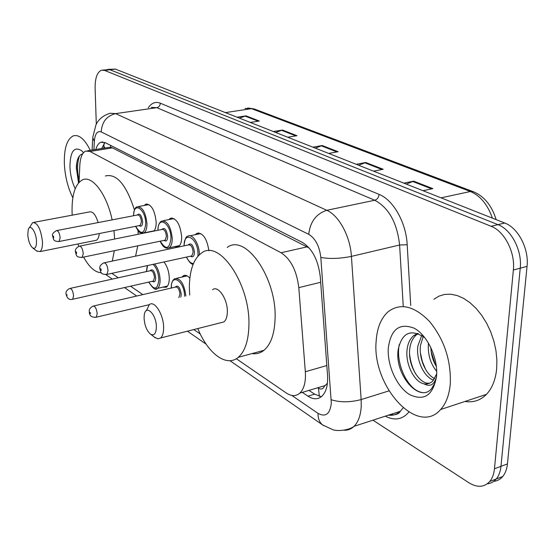 <?xml version="1.0" encoding="UTF-8"?>
<svg xmlns="http://www.w3.org/2000/svg" width="555" height="555" viewBox="0 0 555 555"><rect width="100%" height="100%" fill="white"/><g stroke="black" fill="none" stroke-linecap="round" stroke-linejoin="round"><path stroke-width="0.83" d="M144.231 205.468L145.59 204.302C151.272 204.011 154.803 209.998 156.184 222.264C156.198 226.315 155.462 229.25 153.964 231.088M168.9 219.593L170.281 218.379C176.441 217.886 180.25 224.095 181.693 236.999C181.645 242.049 180.5 245.324 178.266 246.815L174.45 246.684M195.242 234.709L196.65 233.447C202.748 232.399 206.842 238.178 208.93 250.784M181.971 277.063L183.254 275.828C185.273 274.676 187.472 275.467 189.845 278.194M163.975 261.981C167.235 266.213 169.011 271.624 169.296 278.208C169.275 282.842 168.269 285.86 166.285 287.261L162.67 287.178M319.361 396.36L318.459 388.202C321.102 389.756 323.072 389.104 324.37 386.259L327.401 383.269M309.288 248.092L112.457 147.88L110.556 147.248L107.996 147.526L87.662 150.766M317.314 387.889L318.133 387.987M236.319 358.724L286.297 393.002C291.451 396.416 295.968 396.45 299.846 393.12C304.112 388.875 305.944 381.75 305.333 371.753L298.805 287.643C296.724 270.743 290.799 259.109 281.045 252.747L89.966 151.473L85.636 151.085C82.216 152.805 80.274 157.558 79.816 165.341L79.06 182.317M111.812 273.337L118.284 277.777M130.564 286.2L142.829 294.615M193.806 329.573L200.293 334.02M96.299 124.154L95.12 88.238C95.03 78.116 97.167 72.101 101.523 70.194L104.59 70.416L491.085 226.28C504.44 231.192 515.38 252.365 513.368 270.001L494.456 468.788C493.922 474.074 492.368 478.299 489.787 481.456C484.21 487.45 477.203 487.859 468.774 482.683L372.974 420.177M106.9 69.535L109.98 69.75L497.953 224.65C511.335 229.52 522.276 250.596 520.236 268.176L500.971 466.346C500.43 471.625 498.855 475.836 496.267 478.986C493.846 481.837 490.87 483.44 487.332 483.793C490.87 483.44 493.846 481.837 496.267 478.986C498.855 475.836 500.43 471.625 500.971 466.346L520.236 268.176C522.276 250.596 511.335 229.52 497.953 224.65L109.98 69.75L102.855 70.034M302.336 392.378L307.963 396.166C313.291 399.621 317.953 399.628 321.955 396.194C326.229 391.962 328.081 384.955 327.526 375.187L320.291 276.959C318.258 260.128 312.278 248.605 302.35 242.389L105.138 142.614L100.809 142.267C98.589 143.211 96.924 145.611 95.821 149.468M321.359 396.707L314.623 394.154L308.969 390.394M101.683 148.532L104.923 142.51M108.239 69.368L115.343 69.084L504.759 223.027C518.176 227.862 529.116 248.848 527.049 266.365L507.437 463.925C506.881 469.183 505.3 473.387 502.698 476.537C500.27 479.374 497.294 480.977 493.77 481.351M403.86 183.143L413.662 181.145L432.865 188.624L422.979 190.698M273.344 131.542L282.467 130.043L296.974 135.691L287.761 137.245M237.089 117.216L245.997 115.842L259.31 121.025L250.326 122.447M356.206 164.301L365.78 162.497L383.193 169.275L373.536 171.155M312.888 147.179L322.24 145.535L338.099 151.709L328.664 153.416M315.261 148.116L322.24 145.535M358.613 165.258L365.78 162.497M239.378 118.118L245.997 115.842M275.668 132.465L282.467 130.043M406.302 184.107L413.662 181.145M72.837 197.774C67.877 187.812 65.053 176.518 64.352 163.898C63.985 148.463 66.954 139.125 73.253 135.885C79.018 134.261 84.693 139.083 90.285 150.35M82.646 153.846C78.803 154.887 76.694 159.445 76.319 167.534L78.512 182.935M75.203 188.728C72.108 182.283 70.353 175.061 69.93 167.076C70.159 151.494 74.051 146.034 81.62 150.689L83.486 152.708M76.847 162.358L76.514 168.04L78.65 182.775M79.455 155.879C77.069 162.99 76.965 171.19 79.143 180.472M36.491 241.071C36.547 246.836 35.312 249.139 32.773 247.981C30.06 245.56 28.395 241.175 27.785 234.834L28.243 229.708C29.935 223.207 36.186 231.699 36.491 241.071M29.373 227.793L32.683 222.576C37.553 222.59 40.813 228.924 42.458 241.578C42.638 246.947 41.785 250.291 39.898 251.616L36.526 250.874M94.884 240.565L96.397 240.259C97.964 239.323 98.936 237.075 99.296 233.53M114.344 250.694L112.29 261.079M101.287 272.706C95.196 272.54 89.293 267.33 83.59 257.083M78.768 246.344L77.922 243.971M72.199 215.167L72.088 213.016C71.637 195.311 75.015 184.295 82.23 179.98C91.887 174.7 106.622 193.674 112.138 219.87M137.772 245.83L135.573 256.132M98.173 222.569C95.647 214.598 92.678 211.06 89.265 211.968L33.994 222.333M113.976 230.616L114.656 239.032M105.353 175.99C116.557 173.243 126.256 184.565 134.442 209.963M137.994 230.575L138.188 234.279M156.371 326.957C156.128 333.513 154.221 335.935 150.648 334.221C146.811 330.967 144.619 325.612 144.085 318.154L144.244 315.205C145.479 303.661 156.454 314.061 156.371 326.957M146.458 310.564L149.309 304.66C154.422 299.95 163.732 314.706 163.621 327.672C163.621 332.743 162.608 336.184 160.582 337.988L157.793 338.841L154.269 337.024M220.529 322.795L223.894 321.942C226.093 320.131 227.245 316.752 227.342 311.806C227.737 299.166 218.122 284.999 212.565 289.703M189.699 295.107L189.366 287.643C189.477 270.438 193.549 258.894 201.576 253.011C219.239 238.685 250.43 284.368 248.911 325.528C248.48 340.86 244.942 351.461 238.289 357.316C226.475 367.632 207.875 353.466 197.823 328.553M227.217 247.433C245.414 233.135 276.952 278.055 275.079 318.764C274.524 333.937 270.826 344.454 263.972 350.316C260.406 353.16 256.424 354.243 252.039 353.57M450.299 383.644C449.328 394.813 446.102 403.443 440.621 409.528C417.291 436.771 371.899 385.538 376.137 341.415C376.97 327.984 381.021 318.043 388.299 311.584C400.578 302.628 414.342 305.937 429.584 321.512C444.18 339.5 451.083 360.209 450.299 383.644M433.878 299.277L438.963 296.134L444.645 294.414L450.764 294.199L457.154 295.524L463.64 298.382L470.023 302.718L476.114 308.413L481.712 315.323L486.645 323.253L490.752 331.952L493.888 341.159L495.955 350.573L496.892 359.911L496.663 368.86C495.546 379.8 492.146 388.292 486.471 394.341C480.457 400.405 473.29 402.777 464.986 401.459M418.241 333.569L416.437 334.811C412.823 337.946 410.638 342.386 409.867 348.138C407.155 364.76 419.74 385.316 429.841 383.082M417.728 333.382L413.732 335.581C410.124 338.723 407.939 343.17 407.176 348.922C404.949 363.608 414.21 382.048 423.944 383.831C427.378 384.358 430.347 383.394 432.844 380.952L436.702 373.89M423.298 336.42L420.565 345.002C418.602 358.086 425.74 374.535 434.669 378.628M421.786 335.38L417.901 345.786C415.778 359.758 424.103 377.289 433.587 380.126M430.833 347.409C431.131 354.603 432.976 360.972 436.376 366.522M428.46 342.976C427.579 354.104 430.326 363.567 436.709 371.371M424.866 337.683C410.984 328.574 402.111 332.445 398.247 349.31C394.05 374.826 419.67 403.596 431.61 388.562L434.662 383.491L436.494 377.025M388.271 348.325C390.755 329.351 399.35 322.635 414.058 328.158C427.183 334.956 438.068 357.691 436.598 375.839C433.351 395.181 424.388 401.452 409.701 394.64C396.964 387.015 387.203 365.655 388.271 348.325M436.556 376.408C434.489 384.726 430.285 387.196 423.944 383.831M431.152 351.53L435.349 364.753M420.399 352.862L422.348 361.513L425.595 369.422M409.625 354.506C410.457 361.624 412.462 368.09 415.639 373.89M399.26 344.572C395.313 363.601 408.022 390.29 421.807 392.44M110.653 145.403L110.556 147.248M104.347 148.109L104.548 147.033M112.457 147.88L89.966 151.473M307.206 246.829L281.045 252.747M320.686 282.273L298.805 287.643M326.819 365.537L305.333 371.753M291.819 395.431L318.029 413.364C325.612 417.443 330.038 414.044 331.314 403.173L320.818 257.444C319.465 246.149 315.441 238.449 308.726 234.335L101.232 131.944C97.291 130.64 94.988 133.81 94.322 141.449L93.899 149.774M94.322 141.449L92.72 137.529L95.973 124.778C97.423 121.913 100.413 116.272 110.195 113.241L115.579 113.615L326.784 210.296C338.98 215.5 350.267 236.284 351.419 256.382L361.145 399.572L361.222 406.427C360.681 415.404 358.294 422.036 354.069 426.323C351.176 429.119 347.805 430.416 343.954 430.208M388.951 390.887L361.145 399.572C350.052 402.451 340.09 402.514 331.252 399.76M148.275 107.774C151.543 102.904 155.56 101.378 160.319 103.195L379.114 194.41C393.259 199.869 406.156 222.59 407.19 244.727L410.721 305.534M408.848 412.074C402.528 419.538 394.674 420.905 385.274 416.174M104.59 70.416L115.343 69.084M494.456 468.788L507.437 463.925M513.368 270.001L527.049 266.365M491.085 226.28L504.759 223.027M393.488 415.119L391.476 414.162M101.232 131.944C101.843 122.01 106.622 115.905 115.579 113.615L156.829 107.67L151.21 107.351M388.368 415.168C392.905 415.723 396.881 414.425 400.294 411.297L403.103 407.911M320.818 257.444C329.795 259.046 339.993 258.685 351.419 256.382L399.607 245.005C397.109 222.735 388.826 207.82 374.757 200.244L156.829 107.67C158.973 107.122 160.138 105.63 160.319 103.195M403.256 306.52L399.607 245.005L407.19 244.727M308.726 234.335C310.196 221.764 316.218 213.751 326.784 210.296L374.757 200.244C377.261 199.425 378.711 197.483 379.114 194.41M323.676 425.664L322.594 424.929C319.451 422.355 317.925 418.498 318.029 413.364M103.799 148.192L104.062 143.461M314.623 394.154L307.963 396.166M496.128 219.613C491.862 205.669 484.3 196.373 473.429 191.732L470.376 191.503L251.471 108.648L254.252 108.967L473.144 191.628M492.396 218.143C487.609 204.545 480.269 195.665 470.376 191.503L441.031 197.837M225.399 112.596L251.471 108.648L245.053 108.426M336.934 151.924L321.262 145.805M295.836 135.885L281.517 130.3M258.2 121.198L245.067 116.078M382 169.511L364.781 162.788M431.644 188.88L412.636 181.464M154.595 264.02C157.932 267.919 159.771 273.206 160.111 279.887C160.104 284.25 159.181 287.088 157.343 288.406L155.775 288.85M148.83 282.072C154.234 290.66 157.578 289.897 158.869 279.775C158.466 272.921 156.531 267.781 153.062 264.353M147.54 265.554L146.492 271.561M150.01 270.784C152.646 268.398 154.554 270.715 155.733 277.736C155.546 281.496 154.415 282.675 152.341 281.281M152.653 281.212L153.381 281.045L154.498 277.618C153.915 272.831 152.528 270.528 150.322 270.715L70.256 288.371M66.003 293.623C65.767 291.632 66.968 289.925 69.611 288.517C71.609 288.385 72.934 290.799 73.593 295.76L72.677 299.263L72.046 299.416M67.259 295.163L66.44 294.538L67.259 295.163M171.259 287.705C171.204 283.383 172.334 280.386 174.652 278.721C180.424 277.944 184.163 283.709 185.883 296.009M184.593 296.315C184.6 280.768 170.815 272.359 171.377 287.927L171.377 288.017M175.116 287.157C177.961 284.625 180.007 287.025 181.249 294.358L180.784 297.216M178.821 297.681L179.966 294.24C179.348 289.19 177.85 286.803 175.463 287.074L93.677 305.971M89.272 311.32C88.98 309.468 90.194 307.741 92.921 306.145C95.085 305.93 96.514 308.441 97.215 313.679L96.272 317.196L95.529 317.384M90.631 313.034L89.757 312.368L90.222 313.596L90.631 313.034M133.484 215.749C133.928 210.199 135.129 207.223 137.078 206.821C142.357 206.557 145.653 212.197 146.971 223.748C146.971 228.535 145.951 231.581 143.918 232.892L142.51 233.246M135.684 226.315C141.053 235.16 144.404 234.272 145.729 223.644C145.708 208.749 133.387 201.021 133.589 215.728M137.113 215.049C139.7 212.738 141.553 215 142.656 221.84C142.462 225.802 141.31 227.064 139.201 225.614M139.541 225.545L140.193 225.42L141.421 221.743C140.887 217.123 139.569 214.868 137.46 214.986L56.936 230.533M52.614 235.854C51.886 234.37 53.134 232.628 56.36 230.644C58.275 230.575 59.531 232.94 60.148 237.72L59.142 241.487L58.573 241.605M53.037 236.638L53.648 237.831L53.571 236.236L53.155 236.048L53.037 236.638M157.891 230.29C157.939 225.601 159.174 222.513 161.609 221.036C167.332 220.585 170.885 226.44 172.258 238.581C172.23 243.34 171.176 246.42 169.102 247.814L167.464 248.251M160.242 241.168C165.917 250.201 169.497 249.299 170.975 238.477C171.079 222.999 157.766 214.917 158.002 230.269M161.755 229.513C164.551 227.064 166.528 229.409 167.686 236.548C167.45 240.579 166.222 241.862 163.996 240.391M164.363 240.315L165.133 240.155L166.403 236.437C165.848 231.581 164.426 229.243 162.136 229.43L79.851 246.073M75.376 251.505C75.119 249.438 76.382 247.676 79.178 246.212C81.252 246.073 82.612 248.522 83.257 253.566L82.202 257.367L81.536 257.52M75.841 252.4L76.486 253.649L76.507 252.171L76.049 251.748L75.841 252.4M183.982 245.865C184.822 239.219 186.098 236.014 187.805 236.257C192.37 233.017 199.543 244.214 199.335 254.468L199.335 254.752M186.515 257.069C188.596 261.356 190.913 263.507 193.459 263.528M197.92 256.209L197.996 254.35C198.239 238.241 183.816 229.77 184.1 245.837M188.11 244.984C191.135 242.389 193.258 244.817 194.479 252.282C194.195 256.389 192.876 257.693 190.518 256.195M190.92 256.105L191.829 255.91L193.14 252.171C192.557 247.037 191.017 244.616 188.52 244.901L104.437 262.744M99.796 268.287C99.442 266.435 100.719 264.638 103.632 262.91C105.901 262.688 107.372 265.234 108.052 270.562L106.962 274.399L106.178 274.579M100.302 269.314C100.649 270.736 100.955 270.944 101.225 269.952C100.878 268.53 100.573 268.322 100.302 269.314M145.59 204.302L147.276 203.983M170.281 218.379L172.265 217.983M196.65 233.447L198.995 232.954M183.254 275.828L185.474 275.322M325.327 385.496L299.846 393.12M489.787 481.456L502.698 476.537M229.964 360.694L322.594 424.929L332.931 429.757C335.546 430.909 347.423 431.29 354.069 426.323L400.294 411.297C399.01 414.044 395.243 415.272 388.993 414.967M92.657 138.903L92.102 150.058M105.845 274.621L112.304 279.103M124.507 287.566L136.71 296.03M187.417 331.189L206.155 344.183M102.841 141.948L100.809 142.267M247.752 107.961L254.252 108.967M76.306 168.893L76.514 168.04M32.773 247.981L37.123 251.339M39.898 251.616L96.397 240.259M150.648 334.221L155.428 337.919M160.582 337.988L223.894 321.942M238.289 357.316L263.972 350.316M440.621 409.528L486.471 394.341M413.732 335.581L416.437 334.811M147.276 265.616L146.388 271.52M152.778 281.184L72.677 299.263C69.292 300.213 67.072 298.458 66.017 293.99M148.726 282.1C152.965 288.655 155.837 290.758 157.343 288.406L167.499 286.068M176.719 278.256L187.167 275.884M89.286 311.757C89.327 315.795 91.658 317.613 96.272 317.196L149.302 304.66M154.179 230.818L143.918 232.892C138.805 232.642 139.86 233.745 135.573 226.336M139.659 225.524L59.142 241.487C52.461 241.467 53.786 238.872 52.628 236.159M138.646 206.529L148.976 204.573M179.598 245.594L169.102 247.814C165.758 249.146 162.768 246.94 160.124 241.196M164.488 240.287L82.202 257.367C75.237 257.395 76.68 254.918 75.39 251.873M163.454 220.668L174.02 218.573M193.175 264.222C191.475 264.548 189.213 262.175 186.39 257.097M191.052 256.077L106.962 274.399C99.622 274.441 101.343 272.276 99.803 268.738M189.99 235.806L200.799 233.558"/></g></svg>
